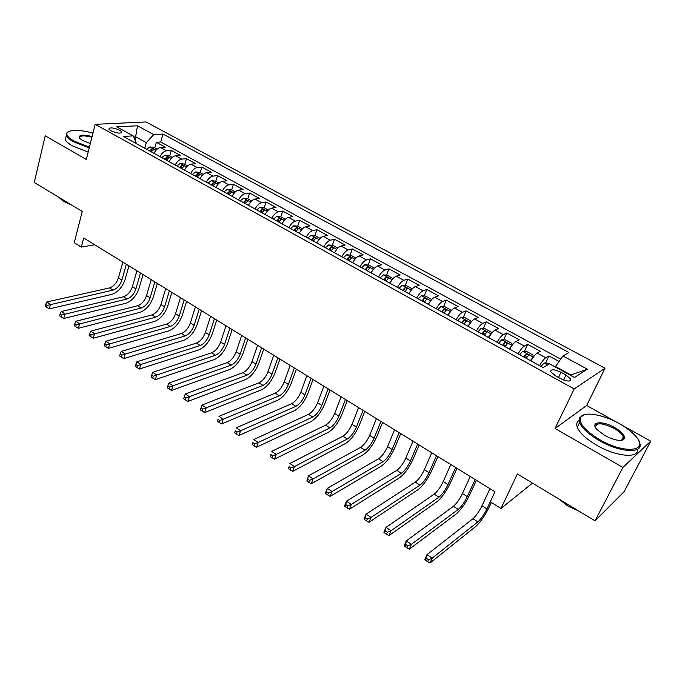 <?xml version="1.0" encoding="UTF-8"?>
<svg xmlns="http://www.w3.org/2000/svg" width="685" height="685" viewBox="0 0 685 685"><rect width="100%" height="100%" fill="white"/><g stroke="black" fill="none" stroke-linecap="round" stroke-linejoin="round"><path stroke-width="1.03" d="M623.581 439.642L622.494 438.451M110.773 130.741C117.203 133.421 120.894 133.806 121.844 131.922L119.849 130.253C113.453 127.59 109.771 127.204 108.795 129.088L110.773 130.741M605.001 368.239L146.008 121.956L95.189 124.319L574.176 388.934L605.001 368.239L586.651 405.511L555.047 428.493L622.888 467.435L650.75 441.183L621.398 424.846M617.005 422.405L586.651 405.511M650.75 441.183L624.155 491.599L595.051 520.823L517.389 473.969L500.958 508.458L532.519 483.096M95.189 124.319L86.31 159.434L45.21 135.844L34.25 182.484L82.243 211.442L74.237 242.678L81.335 247.097L94.701 244.759M622.888 467.435L595.051 520.823M559.063 361.466L548.925 355.943L545.594 363.076M530.943 360.901C533.264 356.834 535.327 354.222 537.126 353.066L540.362 351.285L527.638 344.358L524.453 351.371M509.674 349.196C511.969 345.154 514.041 342.586 515.891 341.472L519.239 339.786L506.746 332.987L503.68 339.88M488.799 337.696C491.059 333.698 493.14 331.163 495.041 330.101L498.5 328.5L486.23 321.822L483.285 328.603M468.3 326.402C470.535 322.438 472.624 319.946 474.577 318.927L478.13 317.412L466.083 310.853L463.248 317.532M448.161 315.323C450.37 311.384 452.477 308.926 454.472 307.959L458.119 306.52L446.286 300.081L443.563 306.657M428.39 304.431C430.574 300.527 432.68 298.112 434.727 297.179L438.46 295.826L426.832 289.498L424.212 295.98M408.962 293.737C411.12 289.858 413.243 287.477 415.324 286.587L419.151 285.32L407.729 279.095L405.203 285.491M389.885 283.23C392.008 279.386 394.14 277.04 396.264 276.183L400.177 274.985L388.943 268.88L386.511 275.182M371.124 272.904C373.231 269.085 375.371 266.773 377.538 265.96L381.528 264.838L370.491 258.827L368.145 265.044M352.698 262.749C354.779 258.964 356.919 256.687 359.128 255.916L363.187 254.863L352.338 248.955L350.078 255.094M348.365 259.761L348.177 260.266M334.58 252.774C336.635 249.023 338.784 246.771 341.027 246.035L345.163 245.05L334.494 239.245L332.319 245.298M330.709 249.777L330.453 250.504M316.77 242.969C318.808 239.245 320.957 237.027 323.234 236.325L327.447 235.4L316.95 229.698L314.852 235.674M313.319 240.033L313.019 240.897M299.259 233.328C301.272 229.629 303.429 227.446 305.741 226.778L310.014 225.922L299.696 220.305L297.675 226.213M296.203 230.494L295.894 231.384M282.04 223.841C284.027 220.176 286.193 218.018 288.531 217.385L292.88 216.588L282.725 211.066L280.773 216.905M265.104 214.516C267.073 210.877 269.239 208.754 271.611 208.154L276.012 207.418L266.028 201.981L264.145 207.752L260.035 207.247L256.704 209.893M248.509 205.217L248.424 205.329C250.393 201.724 252.559 199.635 254.966 199.061L259.427 198.385L249.605 193.042L247.764 198.787M232.052 196.321C233.979 192.733 236.154 190.661 238.585 190.122L243.107 189.505L233.439 184.239L231.65 189.959M215.929 187.442C217.839 183.88 220.013 181.842 222.471 181.328L227.043 180.763L217.53 175.583L215.792 181.277M200.063 178.699C201.947 175.163 204.13 173.151 206.605 172.671L211.237 172.158L201.878 167.063L200.183 172.731M184.445 170.103C186.311 166.592 188.495 164.606 191.004 164.152L195.679 163.689L186.466 158.672L184.822 164.314M169.075 161.643C170.925 158.149 173.108 156.197 175.634 155.769L180.36 155.358L171.293 150.417L169.692 156.034M500.958 508.458L490.28 501.814L494.998 491.796L83.707 237.969L81.335 247.097M566.007 375.029L560.981 372.272C554.199 369.164 550.774 368.984 550.731 371.715L555.372 375.74L560.441 378.54C567.274 381.673 570.708 381.862 570.733 379.113L566.007 375.029L563.635 380.004M136.469 143.687L133.173 135.861L123.36 136.461L543.094 367.597L549.533 363.829L574.492 377.495L587.353 369.172L562.95 355.969L568.884 352.501L162.927 134.037L153.757 134.602L146.325 142.608L135.938 136.923L133.721 137.069M133.173 135.861L116.681 126.836L137.471 125.792L153.757 134.602M539.566 365.653C541.895 361.569 543.95 358.94 545.722 357.758L548.925 355.943M560.715 359.128L160.71 141.975L156.351 142.283L154.793 147.874M153.945 153.303C155.769 149.844 157.961 147.917 160.513 147.515L165.282 147.147L156.351 142.283M159.973 156.625C161.806 153.149 163.989 151.214 166.532 150.803L171.293 150.417M175.197 165.008C177.047 161.514 179.239 159.545 181.756 159.108L186.466 158.672M190.661 173.528C192.536 170 194.72 168.013 197.211 167.542L201.878 167.063M206.382 182.184C208.274 178.631 210.458 176.61 212.924 176.122L217.53 175.583M222.351 190.978C224.26 187.399 226.444 185.352 228.884 184.83L233.439 184.239M238.577 199.909C240.512 196.312 242.687 194.232 245.102 193.684L249.605 193.042M255.077 208.994C257.029 205.372 259.204 203.265 261.584 202.683L266.028 201.981M271.842 218.232C273.82 214.576 275.986 212.444 278.341 211.828L282.725 211.066M288.89 227.617C290.894 223.935 293.052 221.769 295.381 221.127L299.696 220.305M306.229 237.164C308.25 233.457 310.408 231.256 312.702 230.58L316.95 229.698M323.859 246.874C325.906 243.132 328.055 240.906 330.316 240.195L334.494 239.245M341.789 256.747C343.861 252.979 346.002 250.719 348.228 249.965L352.338 248.955M360.027 266.79C362.125 262.997 364.266 260.702 366.449 259.915L370.491 258.827M378.591 277.005C380.706 273.187 382.838 270.858 384.987 270.036L388.943 268.88M397.471 287.409C399.612 283.556 401.744 281.192 403.85 280.328L407.729 279.095M416.694 297.992C418.86 294.105 420.975 291.707 423.047 290.8L426.832 289.498M436.259 308.764C438.451 304.842 440.558 302.41 442.578 301.468L446.286 300.081M456.176 319.732C458.393 315.785 460.491 313.31 462.469 312.317L466.083 310.853M476.452 330.898C478.695 326.916 480.784 324.407 482.719 323.371L486.23 321.822M497.104 342.269C499.374 338.253 501.454 335.71 503.338 334.623L506.746 332.987M518.134 353.854C520.437 349.804 522.501 347.218 524.333 346.088L527.638 344.358M570.485 375.294L570.956 374.995L555.475 366.526L562.95 355.969M555.27 366.963L555.475 366.526M555.047 428.493L574.176 388.934M135.091 140.057L137.471 125.792M144.775 148.26L146.325 142.608M160.71 141.975L162.927 134.037M570.956 374.995L587.353 369.172M549.353 363.932L547.966 363.17L544.053 363.016L541.064 366.475M489.972 488.696L481.966 505.821C479.072 511.635 476.058 515.942 472.915 518.75L426.995 554.644L432.226 558.129L429.983 563.044L475.69 526.508C480.365 522.253 484.869 515.788 489.218 507.106L491.385 502.499M494.964 491.779L486.907 508.912C483.995 514.735 480.973 519.059 477.856 521.884L432.226 558.129L428.527 559.705L426.43 558.309L425.539 560.279L427.637 561.674L428.527 559.705M425.539 560.279L424.768 559.559L426.995 554.644L426.43 558.309M427.637 561.674L429.983 563.044M599.795 439.693C625.045 454.575 650.116 451.329 635.509 435.985C631.63 431.644 626.201 427.517 619.231 423.595C602.629 414.16 582.832 411.017 580.426 417.67C579.022 423.655 585.478 430.993 599.795 439.693M639.019 441.371L639.499 442.467C644.679 453.898 620.49 453.05 599.221 440.549C588.569 434.299 582.027 428.296 579.578 422.559L579.399 417.97L584.476 414.639M604.821 435.532L596.995 429.546C589.605 421.652 602.269 420.333 614.539 427.483C621.809 431.807 625.114 435.532 624.455 438.665C621.509 441.688 614.959 440.643 604.821 435.532M621.578 440.327L623.393 438.948L623.333 436.807C622.126 434.033 619.009 431.207 613.983 428.313C601.901 422.602 595.745 422.337 595.522 427.508M607.235 508.587L602.988 512.851M570.262 505.872L564.123 502.165M579.048 511.173L567.796 505.992L558.754 498.928M637.572 449.249C639.165 458.744 616.252 456.732 596.815 445.301C586.206 439.034 579.69 433.014 577.267 427.243C576.188 424.186 576.779 421.917 579.056 420.444M621.834 439.719L622.211 440.207M92.98 133.061C78.51 129.388 69.819 129.439 66.907 133.198C66.342 135.382 68.663 137.985 73.86 141.016L89.41 147.181M89.221 147.934L73.295 141.615C69.476 139.423 67.156 137.385 66.325 135.502L66.171 133.592L68.243 131.683M90.326 143.55L82.543 140.476L79.871 138.541C77.884 134.876 81.969 134.2 92.115 136.486M91.936 137.214C83.664 135.219 79.537 135.536 79.554 138.147L79.588 138.233M61.453 198.898L57.694 196.629M71.411 204.901L63.405 201.339L58.978 197.477M88.168 152.104L72.267 145.794C68.457 143.593 66.145 141.547 65.315 139.646L66.085 136.478M533.307 357.116L532.973 354.967L526.611 351.474L522.672 351.285L519.65 354.684M533.307 357.125L530.31 360.55M470.227 476.512L462.435 493.577C459.601 499.365 456.587 503.621 453.376 506.335L406.299 540.893L411.437 544.301L409.262 549.207L456.124 514.024C460.902 509.905 465.415 503.518 469.662 494.87L476.366 480.296M526.243 358.315L528.623 355.07L525.9 354.119L523.691 356.911M524.402 357.296L526.26 356.868M475.133 479.534L467.281 496.616C464.439 502.413 461.416 506.677 458.231 509.417L411.437 544.301L407.755 545.859L405.7 544.489L404.826 546.45L406.881 547.82L407.755 545.859M404.826 546.45L404.141 545.791L406.299 540.893L405.7 544.489M406.881 547.82L409.262 549.207M512.106 345.334L511.892 343.416L505.633 339.991L501.677 339.777L498.629 343.108M511.875 345.66L509.092 348.87M450.816 464.533L443.238 481.538C440.472 487.3 437.45 491.505 434.179 494.142L385.998 527.39L391.032 530.738L388.926 535.627L436.893 501.762C441.774 497.764 446.286 491.453 450.439 482.848L456.963 468.326M505.102 346.67L507.499 343.468L504.819 342.551L502.593 345.291M503.355 345.711L505.145 345.266M455.636 467.504L448.007 484.535C445.224 490.297 442.202 494.51 438.948 497.173L391.032 530.738L387.367 532.262L385.347 530.918L384.508 532.879L386.52 534.223L387.367 532.262M384.508 532.879L383.9 532.271L385.998 527.39L385.347 530.918M386.52 534.223L388.926 535.627M491.299 333.749L491.179 332.079L485.048 328.714L481.067 328.466L477.984 331.745M490.82 334.426L488.259 337.397M431.747 452.759L424.366 469.713C421.66 475.45 418.638 479.594 415.307 482.154L366.064 514.144L371.013 517.432L368.967 522.304L417.996 489.706C422.962 485.828 427.483 479.603 431.55 471.032L437.895 456.561M484.346 335.248L486.77 332.079L484.115 331.189L481.88 333.886M482.694 334.331L484.423 333.878M436.482 455.688L429.058 472.65C426.335 478.395 423.313 482.557 419.991 485.134L371.013 517.432L367.357 518.93L365.379 517.603L364.557 519.555L366.535 520.874L367.357 518.93M364.557 519.555L364.026 519.007L366.064 514.144L365.379 517.603M366.535 520.874L368.967 522.304M470.886 322.37L470.852 320.94L464.824 317.643L460.825 317.369L457.717 320.58M470.141 323.397L467.804 326.137M412.995 441.191L405.82 458.085C403.165 463.788 400.143 467.889 396.752 470.372L346.499 501.129L351.354 504.365L349.367 509.22L399.423 477.856C404.475 474.088 408.996 467.949 412.978 459.412L419.151 444.993M463.959 324.022L466.408 320.897L463.796 320.032L461.544 322.686M462.401 323.157L463.796 320.032M417.653 444.06L410.426 460.971C407.763 466.69 404.741 470.8 401.359 473.301L351.354 504.365L347.715 505.83L345.771 504.537L344.983 506.48L346.918 507.773L347.715 505.83M344.983 506.48L344.521 505.984L346.499 501.129L345.771 504.537M346.918 507.773L349.367 509.22M450.858 311.17L450.876 310.005L444.959 306.769L440.952 306.469L437.818 309.62M449.831 312.574L447.725 315.074M394.56 429.812L387.582 446.646C384.987 452.331 381.965 456.373 378.514 458.787L327.284 488.362L332.054 491.53L330.127 496.368L381.16 466.211C386.297 462.555 390.818 456.484 394.714 447.99L400.725 433.614M443.948 312.994L446.406 309.911L443.829 309.072L441.568 311.692M442.476 312.189L443.829 309.072M399.141 432.637L392.111 449.488C389.5 455.183 386.477 459.233 383.043 461.664L332.054 491.53L328.432 492.977L326.522 491.702L325.752 493.645L327.661 494.912L328.432 492.977M325.752 493.645L325.375 493.191L327.284 488.362L326.522 491.702M327.661 494.912L330.127 496.368M431.199 300.158L431.259 299.268L425.445 296.083L421.421 295.757L418.261 298.857M429.88 301.957L427.997 304.217M376.442 418.629L369.643 435.403C367.109 441.063 364.086 445.053 360.575 447.391L308.421 475.818L313.105 478.935L311.238 483.756L363.196 454.754C368.419 451.209 372.94 445.207 376.75 436.756L382.598 422.431M424.289 302.171L426.764 299.122L424.22 298.309L421.951 300.886M422.893 301.409L424.22 298.309M380.937 421.403L374.096 438.194C371.544 443.863 368.521 447.87 365.036 450.225L313.105 478.935L309.492 480.356L307.616 479.106L306.871 481.033L308.747 482.283L309.492 480.356M306.871 481.033L308.421 475.818L307.616 479.106M308.747 482.283L311.238 483.756M411.916 289.327L411.985 288.71L406.274 285.576L402.232 285.234L399.047 288.274M410.281 291.519L408.611 293.54M358.615 407.626L352.004 424.34C349.521 429.974 346.499 433.922 342.937 436.191L289.892 463.497L294.49 466.562L292.675 471.366L345.531 443.486C350.84 440.053 355.352 434.127 359.086 425.71L364.78 411.437M404.972 291.536L407.464 288.531L404.955 287.734L402.677 290.269M403.662 290.817L404.955 287.734M363.041 410.358L356.388 427.089C353.888 432.732 350.866 436.688 347.321 438.974L294.49 466.562L290.894 467.958L289.053 466.725L288.334 468.651L290.175 469.876L290.894 467.958M288.334 468.651L289.053 466.725M290.175 469.876L292.675 471.366M392.993 278.667L387.427 275.259L383.377 274.891L380.175 277.879M391.024 281.27L389.568 283.059M341.087 396.812L334.648 413.466C332.216 419.074 329.194 422.97 325.589 425.162L271.688 451.398L276.209 454.403L274.445 459.19L328.158 432.406C333.544 429.075 338.056 423.219 341.712 414.836L347.252 400.614M385.989 281.081L388.506 278.119L386.023 277.339L383.737 279.84M384.764 280.413L386.023 277.339M345.437 399.501L338.964 416.163C336.515 421.78 333.492 425.693 329.905 427.902L276.209 454.403L272.63 455.773L270.815 454.566L270.121 456.484L271.928 457.691L272.63 455.773M270.121 456.484L270.815 454.566M271.928 457.691L274.445 459.19M374.43 268.169L368.907 265.121L364.848 264.727L361.62 267.664M372.109 271.192L370.859 272.75M323.842 386.169L317.575 402.763C315.194 408.346 312.18 412.199 308.524 414.322L253.801 439.513L258.245 442.459L256.541 447.237L311.067 421.506C316.521 418.27 321.042 412.481 324.613 404.15L330.007 389.97M367.34 270.815L369.866 267.886L367.417 267.133L365.122 269.59M366.192 270.181L367.417 267.133M328.124 388.815L321.822 405.417C319.424 411.009 316.41 414.879 312.762 417.019L258.245 442.459L254.683 443.812L252.902 442.621L252.226 444.539L253.998 445.721L254.683 443.812M252.226 444.539L252.902 442.621M253.998 445.721L256.541 447.237M356.003 258.048L350.703 255.154L346.636 254.743L343.39 257.628M353.528 261.293L352.467 262.62M306.871 375.697L300.783 392.231C298.454 397.788 295.432 401.598 291.733 403.662L236.231 427.825L240.598 430.728L238.937 435.48L294.259 410.777C299.782 407.643 304.294 401.924 307.788 393.627L313.036 379.507M349.007 260.72L351.551 257.825L349.136 257.089L346.833 259.521M347.937 260.129L349.136 257.089M311.093 378.3L304.953 394.851C302.616 400.408 299.593 404.227 295.903 406.308L240.598 430.728L237.044 432.055L235.297 430.891L234.638 432.792L236.385 433.956L237.044 432.055M234.638 432.792L235.297 430.891M236.385 433.956L238.937 435.48M337.868 248.124L332.807 245.35L328.731 244.922L325.461 247.756M335.265 251.558L334.391 252.671M290.183 365.396L284.249 381.87C281.972 387.402 278.958 391.161 275.207 393.164L218.96 416.343L223.25 419.194L221.64 423.929L277.716 400.22C283.299 397.189 287.811 391.537 291.236 383.275L296.348 369.198M330.992 250.796L333.552 247.944L331.155 247.225L328.843 249.614M329.99 250.248L331.155 247.225M294.327 367.956L288.359 384.448C286.065 389.979 283.051 393.755 279.317 395.776L223.25 419.194L219.714 420.504L217.993 419.357L217.359 421.249L219.072 422.397L219.714 420.504M217.359 421.249L217.993 419.357M219.072 422.397L221.64 423.929M320.049 238.363L315.211 235.717L311.127 235.263L307.839 238.055M317.309 241.976L316.616 242.884M273.752 355.258L267.989 371.672C265.746 377.178 262.74 380.894 258.947 382.838L201.981 405.058L206.202 407.866L204.644 412.575L261.43 389.833C267.082 386.888 271.585 381.305 274.942 373.077L279.917 359.06M313.276 241.043L315.845 238.226L313.482 237.524L311.17 239.878M312.343 240.529L313.482 237.524M277.836 357.775L272.031 374.207C269.779 379.713 266.765 383.446 262.989 385.398L206.202 407.866L202.674 409.142L200.988 408.02L200.371 409.904L202.058 411.034L202.674 409.142M202.058 411.034L204.644 412.575M201.981 405.058L200.988 408.02M302.522 228.773L297.906 226.238L293.814 225.767L290.508 228.507M299.67 232.566L299.139 233.26M257.586 345.283L251.977 361.629C249.785 367.109 246.771 370.791 242.944 372.666L185.292 393.961L189.437 396.718L187.93 401.419L245.41 379.618C251.121 376.759 255.625 371.236 258.904 363.05L263.751 349.085M295.851 231.453L298.446 228.662L296.1 227.985L293.779 230.306M294.995 230.973L296.1 227.985M261.61 347.766L255.95 364.129C253.75 369.617 250.744 373.299 246.925 375.192L185.935 397.976L184.274 396.872L183.674 398.756L185.327 399.86L185.935 397.976M185.327 399.86L187.93 401.419M185.292 393.961L184.274 396.872M285.285 219.328L280.884 216.922L276.783 216.434L273.469 219.123M282.323 223.301L281.955 223.798M241.677 335.462L236.214 351.748C234.065 357.202 231.059 360.841 227.189 362.665L168.887 383.052L172.962 385.766L171.49 390.45L229.629 369.549C235.409 366.783 239.904 361.329 243.124 353.177L247.833 339.263M278.718 222.017L281.321 219.268L279.009 218.601L276.689 220.895M277.93 221.58L279.009 218.601M245.632 337.902L240.127 354.205C237.969 359.668 234.964 363.315 231.11 365.148L169.469 387.008L167.834 385.92L167.251 387.796L168.878 388.883L169.469 387.008M168.878 388.883L171.49 390.45M168.887 383.052L167.834 385.92M268.34 210.047L264.145 207.752M226.007 325.795L220.69 342.02C218.592 347.449 215.587 351.045 211.682 352.809L152.746 372.323L156.754 374.995L155.332 379.653L214.105 359.651C219.928 356.962 224.423 351.568 227.574 343.45L232.164 329.588M261.875 212.735L264.487 210.021L262.201 209.37L259.872 211.631M261.139 212.333L262.201 209.37M229.903 328.201L224.552 344.435C222.437 349.872 219.431 353.486 215.535 355.258L153.277 376.211L151.676 375.14L151.111 377.007L152.712 378.077L153.277 376.211M152.712 378.077L155.332 379.653M152.746 372.323L151.676 375.14M251.669 200.919L247.67 198.736L243.56 198.205L240.212 200.808M210.586 316.273L205.414 332.439C203.351 337.851 200.354 341.404 196.415 343.108L136.88 361.774L140.819 364.394L139.44 369.044L198.813 349.889C204.695 347.295 209.182 341.961 212.273 333.878L216.734 320.066M245.298 203.608L247.927 200.928L245.658 200.294L243.329 202.529M244.631 203.239L245.658 200.294M214.422 318.645L209.208 334.819C207.144 340.231 204.139 343.801 200.208 345.523L137.36 365.602L135.776 364.548L135.228 366.406L136.803 367.46L137.36 365.602M136.803 367.46L139.44 369.044M136.88 361.774L135.776 364.548M235.263 191.937L231.461 189.856L227.343 189.317L223.986 191.877M195.396 306.906L190.361 323.003C188.349 328.389 185.352 331.908 181.379 333.561L121.271 351.396L125.149 353.974L123.805 358.606L183.751 340.291C189.685 337.774 194.172 332.49 197.194 324.45L201.544 310.69M228.987 194.634L231.633 191.988L229.389 191.363L227.052 193.564M228.379 194.3L229.389 191.363M199.172 309.235L194.103 325.349C192.074 330.735 189.077 334.263 185.113 335.933L121.699 355.155L120.149 354.128L119.61 355.977L121.159 357.013L121.699 355.155M121.159 357.013L123.805 358.606M121.271 351.396L120.149 354.128M219.131 183.1L215.51 181.123L211.391 180.566L208.026 183.083M180.446 297.675L175.54 313.713C173.57 319.073 170.574 322.549 166.566 324.151L105.91 341.19L109.728 343.724L108.427 348.331L168.93 330.829C174.906 328.389 179.384 323.166 182.356 315.168L186.577 301.46M212.941 185.798L215.595 183.186L213.377 182.578L211.04 184.744M212.393 185.489L213.377 182.578M184.162 299.97L179.23 316.025C177.244 321.385 174.247 324.878 170.248 326.488L106.295 344.889L104.762 343.87L104.248 345.719L105.773 346.738L106.295 344.889M105.773 346.738L108.427 348.331M105.91 341.19L104.762 343.87M203.248 174.41L199.815 172.526L195.696 171.952L192.314 174.435M165.71 288.582L160.941 304.56C159.006 309.894 156.017 313.336 151.984 314.886L90.797 331.146L94.556 333.638L93.297 338.227L154.322 321.513C160.35 319.15 164.82 313.987 167.731 306.015L171.841 292.367M197.152 177.098L199.815 174.521L197.623 173.922L195.276 176.062M196.663 176.833L197.623 173.922M169.375 290.842L164.571 306.837C162.628 312.18 159.639 315.631 155.606 317.189L91.131 334.785L89.632 333.783L89.127 335.624L90.634 336.626L91.131 334.785M90.634 336.626L93.297 338.227M90.797 331.146L89.632 333.783M187.621 165.847L184.359 164.066L180.241 163.475L176.85 165.916M151.205 279.626L146.564 295.543C144.663 300.852 141.684 304.26 137.617 305.758L75.932 321.256L79.623 323.714L78.407 328.286L139.937 312.334C146.008 310.048 150.469 304.936 153.32 297.007L157.327 283.402M181.611 168.544L184.282 166.001L182.116 165.41L179.761 167.525M181.174 168.304L182.116 165.41M154.81 281.852L150.135 297.787C148.234 303.104 145.246 306.512 141.187 308.027L76.223 324.844L74.742 323.859L74.254 325.692L75.735 326.676L76.223 324.844M75.735 326.676L78.407 328.286M75.932 321.256L74.742 323.859M172.235 157.422L169.152 155.735L165.025 155.135L161.626 157.533M136.906 270.806L132.393 286.664C130.535 291.947 127.556 295.312 123.463 296.768L61.299 311.529L64.938 313.944L63.748 318.499L125.757 303.292C131.88 301.083 136.332 296.023 139.123 288.128L143.019 274.582M166.318 160.119L168.998 157.61L166.849 157.036L164.494 159.117M165.933 159.905L166.849 157.036M140.459 272.998L135.921 288.873C134.046 294.165 131.066 297.538 126.982 299.002L61.547 315.057L60.092 314.09L59.621 315.913L61.068 316.881L61.547 315.057M61.068 316.881L63.748 318.499M61.299 311.529L60.092 314.09M157.088 149.133L154.176 147.532L150.049 146.924L146.633 149.279M122.82 262.115L118.436 277.913C116.613 283.17 113.633 286.501 109.514 287.914L46.897 301.957L50.476 304.337L49.329 308.875L111.792 294.387C117.957 292.247 122.401 287.238 125.141 279.377L128.934 265.883M151.257 151.83L153.945 149.347L151.813 148.782L149.467 150.837M150.923 151.642L151.813 148.782M126.323 264.273L121.904 280.088C120.072 285.354 117.101 288.693 112.982 290.115L47.094 305.424L45.664 304.474L45.21 306.289L46.64 307.248L47.094 305.424M46.64 307.248L49.329 308.875M46.897 301.957L45.664 304.474M537.126 353.066L545.722 357.758M160.513 147.515L166.532 150.803M175.634 155.769L181.756 159.108M191.004 164.152L197.211 167.542M206.605 172.671L212.924 176.122M222.471 181.328L228.884 184.83M238.585 190.122L245.102 193.684M254.966 199.061L261.584 202.683M271.611 208.154L278.341 211.828M288.531 217.385L295.381 221.127M305.741 226.778L312.702 230.58M323.234 236.325L330.316 240.195M341.027 246.035L348.228 249.965M359.128 255.916L366.449 259.915M377.538 265.96L384.987 270.036M396.264 276.183L403.85 280.328M415.324 286.587L423.047 290.8M434.727 297.179L442.578 301.468M454.472 307.959L462.469 312.317M474.577 318.927L482.719 323.371M495.041 330.101L503.338 334.623M515.891 341.472L524.333 346.088M558.515 377.478L560.981 372.272M547.64 364.934L544.147 363.016M486.907 508.912L481.966 505.821M477.856 521.884L472.915 518.75M533.307 357.065L522.766 351.294M467.281 496.616L462.435 493.577M458.231 509.417L453.376 506.335M524.53 357.133L525.9 354.119M512.046 345.411L501.78 339.777M448.007 484.535L443.238 481.538M438.948 497.173L434.179 494.142M503.484 345.548L504.819 342.551M491.154 333.955L481.17 328.475M429.058 472.65L424.366 469.713M419.991 485.134L415.307 482.154M482.822 334.177L484.115 331.189M470.638 322.703L460.928 317.378M410.426 460.971L405.82 458.085M401.359 473.301L396.752 470.372M450.49 311.649L441.054 306.469M392.111 449.488L387.582 446.646M383.043 461.664L378.514 458.787M430.702 300.801L421.523 295.766M374.096 438.194L369.643 435.403M365.036 450.225L360.575 447.391M411.265 290.14L402.335 285.243M356.388 427.089L352.004 424.34M347.321 438.974L342.937 436.191M392.162 279.66L383.48 274.899M338.964 416.163L334.648 413.466M329.905 427.902L325.589 425.162M373.393 269.368L364.951 264.735M321.822 405.417L317.575 402.763M312.762 417.019L308.524 414.322M354.95 259.255L346.738 254.751M304.953 394.851L300.783 392.231M295.903 406.308L291.733 403.662M336.823 249.306L328.834 244.93M288.359 384.448L284.249 381.87M279.317 395.776L275.207 393.164M318.996 239.536L311.23 235.272M272.031 374.207L267.989 371.672M262.989 385.398L258.947 382.838M301.468 229.92L293.916 225.776M255.95 364.129L251.977 361.629M246.925 375.192L242.944 372.666M284.232 220.476L276.886 216.443M240.127 354.205L236.214 351.748M231.11 365.148L227.189 362.665M267.287 211.177L260.137 207.255M224.552 344.435L220.69 342.02M215.535 355.258L211.682 352.809M250.616 202.032L243.663 198.222M209.208 334.819L205.414 332.439M200.208 345.523L196.415 343.108M234.21 193.033L227.446 189.325M194.103 325.349L190.361 323.003M185.113 335.933L181.379 333.561M218.07 184.188L211.494 180.575M179.23 316.025L175.54 313.713M170.248 326.488L166.566 324.151M202.195 175.48L195.799 171.969M164.571 306.837L160.941 304.56M155.606 317.189L151.984 314.886M186.568 166.909L180.343 163.492M150.135 297.787L146.564 295.543M141.187 308.027L137.617 305.758M171.181 158.466L165.128 155.152M135.921 288.873L132.393 286.664M126.982 299.002L123.463 296.768M156.034 150.161L150.152 146.932M121.904 280.088L118.436 277.913M112.982 290.115L109.514 287.914M121.622 132.779L121.844 131.922M569.86 380.937L570.733 379.113M577.267 427.243L579.578 422.559M623.333 436.807L621.518 440.335M623.393 438.948L624.455 438.665M580.426 417.67L579.399 417.97M65.315 139.646L66.325 135.502M66.907 133.198L66.171 133.592M528.375 355.601L528.623 355.07M507.277 343.981L507.499 343.468M486.555 332.567L486.77 332.079M466.202 321.368L466.408 320.897M446.218 310.365L446.406 309.911M426.584 299.568L426.764 299.122"/></g></svg>
